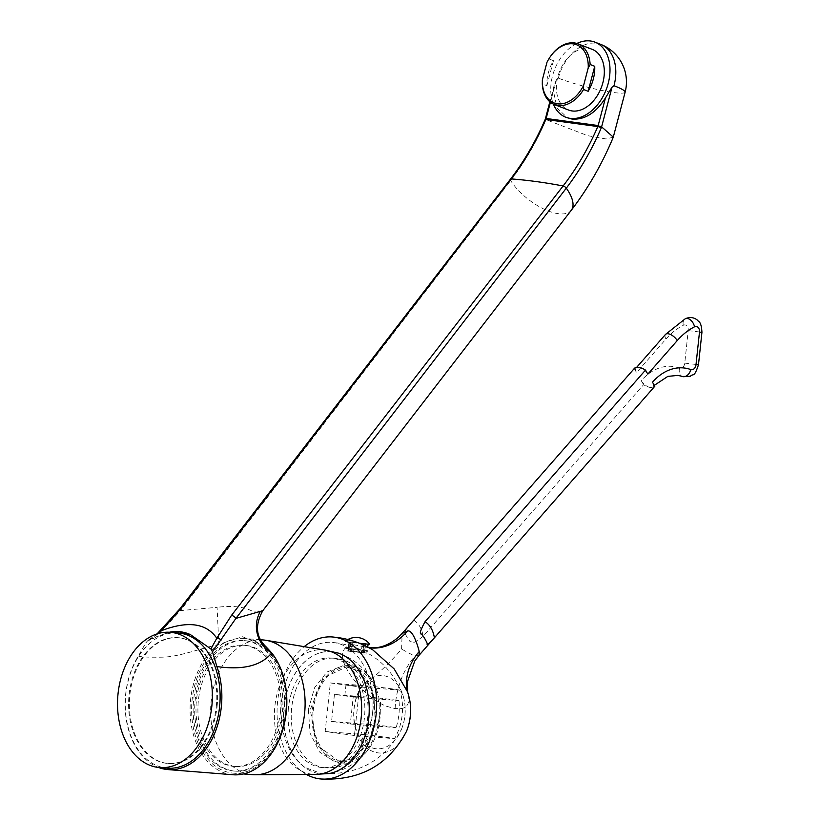 <?xml version="1.0" encoding="UTF-8"?>
<svg xmlns="http://www.w3.org/2000/svg" width="820" height="820" viewBox="0 0 820 820"><rect width="100%" height="100%" fill="white"/><g stroke="black" fill="none" stroke-linecap="round" stroke-linejoin="round"><path stroke-width="0.61" stroke-dasharray="4.1 3.07" d="M178.073 632.927A67.845 47.283 -85.5 0 0 125.819 694.171A67.845 47.283 94.5 0 0 167.321 768.176M216.306 706.481A63.089 43.972 -85.5 0 0 177.694 637.652A63.089 43.972 -85.5 0 0 129.099 694.622A63.089 43.972 94.5 0 0 167.7 763.44A63.089 43.972 94.5 0 0 216.306 706.481M217.074 706.543A63.089 43.972 -85.5 0 0 178.473 637.714A63.089 43.972 -85.5 0 0 129.878 694.683A63.089 43.972 -85.5 0 0 168.479 763.512A63.089 43.972 -85.5 0 0 217.074 706.543M169.309 632.24L147.969 640.451L145.857 642.726L138.416 656A69.198 48.226 -85.5 0 0 158.578 767.469M157.932 633.645L147.672 640.604L157.081 633.901M179.395 631.666L171.001 631.943M232.982 774.756A69.198 48.226 94.5 0 1 190.64 720.226A69.198 48.226 94.5 0 1 218.817 644.387L217.105 607.333L180.441 610.592L160.761 631.861L145.857 642.726M266.111 646.867L242.607 636.72L218.817 644.387C199.014 648.897 179.559 656.574 163.272 657.158C148.276 657.373 139.994 656.984 138.416 656M613.237 137.309L605.519 138.877L587.93 135.73L545.915 119.658L545.628 120.427C536.003 142.721 524.349 162.78 510.675 180.595L180.441 610.592A3.987 1.742 -142.5 0 1 180.082 608.594M260.165 611.74C265.69 610.849 263.138 610.695 252.488 611.279C243.735 606.697 231.947 605.375 217.105 607.333M625.127 92.178A40.282 4.736 -165.3 0 1 613.442 92.496A40.282 4.736 14.7 0 1 558.328 78.146L556.431 79.612L546.14 118.91L545.915 119.658L545.3 119.064M556.431 79.612L554.187 85.29L553.387 90.856L557.067 108.066L567.686 117.967M553.387 90.866L550.404 102.254M576.87 43.46A40.282 27.685 -68.8 0 0 553.387 104.109M592.122 49.313A32.564 22.386 -68.8 0 0 588.586 48.411A32.564 22.386 -68.8 0 0 558.604 74.097A32.564 22.386 -68.8 0 0 568.608 110.054M546.899 85.68L553.469 60.68A32.564 22.386 -68.8 0 0 546.899 85.68L542.297 83.896M553.469 60.68L548.877 58.896A32.564 22.386 111.2 0 1 550.24 56.764M546.971 62.299L548.877 58.896M280.481 711.493A60.782 42.363 -85.5 0 0 243.284 645.186A60.782 42.363 -85.5 0 0 196.462 700.065A60.782 42.363 -85.5 0 0 233.649 766.372A60.782 42.363 -85.5 0 0 280.481 711.493M235.596 766.526A60.782 42.363 94.5 0 0 282.418 711.647A60.782 42.363 -85.5 0 0 245.221 645.34A60.782 42.363 -85.5 0 0 198.399 700.218A60.782 42.363 94.5 0 0 235.596 766.526L233.649 766.372M235.227 771.128A65.395 45.572 94.5 0 0 285.606 712.078A65.395 45.572 -85.5 0 0 245.59 640.738A65.395 45.572 -85.5 0 0 195.211 699.788A65.395 45.572 94.5 0 0 235.227 771.128L233.669 771.005A65.395 45.572 94.5 0 1 193.663 699.665A65.395 45.572 -85.5 0 1 244.042 640.615A65.395 45.572 -85.5 0 1 284.048 711.955A65.395 45.572 94.5 0 1 233.669 771.005M285.555 712.16A67.568 47.088 -85.5 0 0 244.206 638.452A67.568 47.088 -85.5 0 0 192.157 699.46A67.568 47.088 94.5 0 0 233.505 773.168A67.568 47.088 94.5 0 0 285.555 712.16M263.22 639.959A67.568 47.088 -85.5 0 0 211.171 700.967A67.568 47.088 94.5 0 0 252.519 774.674M325.53 650.198A62.412 43.501 -85.5 0 0 322.936 649.881A62.412 43.501 -85.5 0 0 274.874 706.235A62.412 43.501 -85.5 0 0 313.086 774.316A62.412 43.501 -85.5 0 0 315.659 774.418M338.834 653.232A61.336 42.742 -85.5 0 0 283.966 707.004A61.336 42.742 -85.5 0 0 329.261 773.516M306.485 774.469A71.237 49.641 94.5 0 1 277.068 713.943A71.237 49.641 94.5 0 1 304.199 646.652M353.236 641.26L347.383 640.461L353.236 641.26L363.947 645.207M363.731 643.495L362.778 652.402L365.781 652.864L363.547 652.792L364.746 650.588L365.228 646.037L372.915 649.993L367.965 647.513L369.348 647.769A67.845 48.616 97.7 0 1 364.705 646.816L365.33 646.908L365.679 643.649L363.731 643.495L368.088 644.1L365.679 643.649M409.19 697.523A40.703 28.372 -85.5 0 0 408.288 694.191A67.845 49.846 164.6 0 1 407.837 692.685L408.288 694.191C409.805 702.555 407.683 707.301 401.913 708.439L395.127 708.613L386.722 706.327C378.696 703.416 369.984 697.205 360.574 687.703C340.392 664.774 337.092 650.27 350.683 644.192L350.499 641.988L364.367 643.474L350.499 641.988M365.248 645.822L363.936 645.35L363.383 650.475L361.897 650.342L367.042 653.868L363.926 654.124L347.372 648.374L348.438 648.446L348.982 643.321L346.901 641.752L345.333 641.578L345.712 640.943A17.066 17.066 0 0 1 347.905 639.518M364.08 643.966L346.901 641.752M359.836 643.515L364.09 643.915M347.383 640.461L345.333 641.578L369.697 644.264M349.135 641.875L348.982 643.321L350.284 644.007L349.802 648.548L363.66 650.034L364.367 643.474M364.705 646.816L350.683 644.192M406.505 731.327A40.703 28.372 -85.5 0 1 377.815 752.842A40.703 28.372 94.5 0 1 355.439 728.652A40.703 28.372 94.5 0 1 360.574 687.703A67.845 16.718 -42.2 0 0 401.585 649.112L402.138 633.45M419.061 655.313L414.869 656.256L401.585 649.112M365.546 646.221C368.569 647.595 368.498 647.831 365.33 646.908C368.498 647.831 368.569 647.595 365.546 646.221M363.547 652.792L362.604 652.659L363.557 643.761M364.746 650.588L367.38 650.67L364.982 650.219L365.33 646.908M365.781 652.864L367.38 650.67L367.042 653.868M363.752 652.474L364.982 650.219M362.778 652.402L364.439 652.71L362.604 652.659M363.383 650.475L362.194 652.679L361.251 652.556L362.204 643.659M361.251 652.556L351.216 651.48L352.169 642.583M350.857 642.398L349.904 651.305L348.93 651.223L348.203 648.815L348.51 645.945L361.897 650.342L349.515 648.989L350.222 642.419M349.515 648.989L350.242 651.398L351.216 651.48M348.203 648.815L345.794 648.364L345.989 646.601L348.51 645.945L348.91 642.245M335.903 771.589A65.805 45.858 -85.5 0 0 372.967 702.76A65.805 45.858 -85.5 0 0 333.955 642.593A65.805 45.858 -85.5 0 0 332.233 642.398A65.805 45.858 -85.5 0 0 283.105 691.772A65.805 45.858 -85.5 0 0 304.876 767.376L321.122 773.485L330.819 773.219L335.903 771.589A61.315 42.732 -85.5 0 0 368.826 718.535A61.315 42.732 -85.5 0 0 339.019 653.304A61.315 42.732 -85.5 0 0 284.079 707.014A61.315 42.732 -85.5 0 0 304.876 767.376M345.989 646.601L347.372 648.374L345.794 648.364L346.901 650.844L350.078 651.039L351.021 642.132M369.441 748.004A48.841 34.04 94.5 0 0 379.896 718.925A48.841 34.04 -85.5 0 0 374.463 684.772A48.841 34.04 -85.5 0 0 338.68 667.449A48.841 34.04 -85.5 0 0 312.379 709.751A48.841 34.04 94.5 0 0 330.183 758.705A48.841 34.04 94.5 0 0 369.441 748.004C359.755 761.298 346.88 769.703 330.819 773.219M399.709 690.122A43.993 1.23 6.1 0 0 388.957 688.441A43.993 1.23 6.1 0 0 370.445 686.145A45.643 32.708 -82.3 0 1 365.259 734.699A43.993 1.23 -173.9 0 1 383.77 736.995A43.993 1.23 -173.9 0 1 394.512 738.676A45.643 32.708 97.7 0 0 399.709 690.122L359.601 686.934L354.414 735.489L394.512 738.676M354.414 735.489L325.161 731.512L330.347 682.957L359.601 686.934M330.347 682.957L370.445 686.145M357.592 685.95L345.989 684.843L357.592 685.95M325.161 731.512L365.259 734.699M334.447 694.458L331.567 721.436L350.314 723.988L353.205 697.01L334.447 694.458L380.234 698.097A48.452 1.353 -173.9 0 1 390.996 699.491A48.452 1.353 -173.9 0 1 398.981 700.649A48.452 34.717 -82.3 0 1 396.101 727.627A48.452 1.353 6.1 0 0 388.106 726.458A48.452 1.353 6.1 0 0 377.343 725.075A48.452 34.717 97.7 0 0 380.234 698.097M331.567 721.436L377.343 725.075M353.205 697.01L398.981 700.649M356.433 696.744L344.841 695.637L356.433 696.744M350.314 723.988L396.101 727.627M362.194 652.679L350.242 651.398M342.381 761.678A47.488 33.097 94.5 0 0 378.963 718.802A47.488 33.097 -85.5 0 0 349.904 666.998A47.488 33.097 -85.5 0 0 313.322 709.874A47.488 33.097 94.5 0 0 342.381 761.678L339.295 761.431L316.674 745.021L310.237 709.628L322.895 678.15L346.819 666.752L359.283 671.447L372.905 690.86L375.878 718.556L368.026 743.227L352.344 758.766L339.295 761.431M308.392 709.454L314.572 687.734L326.944 672.01L342.678 665.85L358.207 670.678L374.022 697.471L375.058 718.515L371.009 735.396L351.155 759.351L334.427 761.524L319.492 751.981L310.032 733.07L308.392 709.454M288.476 707.609A54.95 38.294 -85.5 0 0 322.096 767.551A54.95 38.294 -85.5 0 0 364.428 717.941A54.95 38.294 -85.5 0 0 330.808 657.989A54.95 38.294 -85.5 0 0 288.476 707.609M349.904 651.305L348.244 650.988L350.078 651.039M348.438 648.446L349.135 650.906M348.93 651.223L346.901 650.844M349.802 648.548L350.488 651.018L351.431 651.141L352.385 642.245M351.431 651.141L361.466 652.218L362.419 643.321M363.66 650.034L362.44 652.3L361.466 652.218M350.488 651.018L362.44 652.3M423.151 636.269C408.083 647.964 412.357 640.102 410.963 642.142L410.41 641.63C411.117 643.7 403.737 632.507 405.059 632.445C406.689 630.231 400.211 636.258 413.803 620.145C418.784 623.395 421.9 628.766 423.151 636.269L643.577 384.703A13.571 6.416 -138.8 0 0 650.373 387.481A13.571 6.416 -138.8 0 0 654.637 386.456M647.82 374.135A8.139 3.854 -138.8 0 0 638.698 367.319A8.139 3.854 -138.8 0 0 636.074 368.006A8.139 3.854 -138.8 0 0 636.576 372.608L665.983 339.039A8.139 3.854 41.2 0 1 665.481 334.447M665.983 339.039A73.267 52.511 -82.3 0 1 683.285 325.273A5.422 3.885 -82.3 0 1 688.226 330.634L684.751 363.127A5.422 3.885 -82.3 0 1 679.554 368.057A56.99 40.836 97.7 0 0 641.24 380.675L643.577 384.703M634.239 368.569L636.576 372.608M641.24 380.675A8.139 3.854 -138.8 0 0 650.373 387.481A8.139 3.854 -138.8 0 0 652.997 386.804A8.139 3.854 -138.8 0 0 652.495 382.202M160.556 630.703A4.038 1.035 -135.2 0 0 160.761 631.861M545.074 119.648A2.788 0.707 -156.7 0 0 545.628 120.427M510.44 179.19A2.911 1.271 -142.5 0 0 510.675 180.595A40.282 17.569 37.6 0 0 543.168 208.71A40.282 17.569 37.6 0 0 571.274 210.279M558.328 78.146A40.282 27.685 -68.8 0 1 596.345 43.245A40.282 27.685 111.2 0 1 600.711 44.372M545.464 118.5L546.14 118.91M395.127 708.613A67.845 48.616 -82.3 0 1 414.869 656.256M323.572 773.721C359.355 774.633 385.328 759.812 401.482 729.277A36.746 25.604 -85.5 0 1 375.58 748.691A36.746 25.604 94.5 0 1 354.096 708.716A36.746 25.604 94.5 0 1 383.391 675.649A36.746 25.604 -85.5 0 1 403.901 698.763C393.323 667.142 370.999 648.528 336.928 642.911L332.233 642.398M401.482 729.277A36.746 25.604 -85.5 0 0 403.901 698.763A50.317 50.317 0 0 1 401.482 729.277M371.009 735.396C359.642 758.654 344.4 769.457 325.294 767.807A54.95 38.294 94.5 0 0 367.627 718.187A54.95 38.294 -85.5 0 0 334.006 658.245A54.95 38.294 -85.5 0 0 291.674 707.865A54.95 38.294 94.5 0 0 325.294 767.807L322.096 767.551M679.554 368.057A8.139 5.607 -70.1 0 0 682.404 376.472M684.751 363.127L698.476 364.756M688.226 330.634L701.941 332.264M683.285 325.273A8.139 5.084 63.1 0 1 685.233 318.775M178.473 637.714L177.694 637.652M179.846 631.697C174.199 630.826 164.994 633.081 152.223 638.483M554.187 85.29L549.851 101.793M245.221 645.34L243.284 645.186M245.59 640.738L244.042 640.615M260.616 639.754L244.206 638.452M243.478 773.957L233.505 773.168M313.066 774.316L314.572 774.418M364.439 652.71L365.392 643.813M374.463 684.772C366.745 669.663 354.927 659.178 339.019 653.304M344.841 695.637L345.989 684.843M358.33 697.072L359.488 686.289M349.904 666.998L346.819 666.752M359.283 671.447L358.207 670.678M374.022 697.471C366.468 672.718 353.133 659.639 334.006 658.245L330.808 657.989M352.344 758.766L351.155 759.351M348.244 650.988L349.197 642.08M636.699 367.298L636.074 368.006M654.319 385.349L652.997 386.804M322.957 649.881L324.454 650.024M168.479 763.512L167.7 763.44"/><path stroke-width="1.23" d="M211.826 706.307A67.845 47.283 -85.5 0 0 170.314 632.302A67.845 47.283 -85.5 0 0 118.059 693.556A67.845 47.283 94.5 0 0 159.562 767.561A67.845 47.283 94.5 0 0 211.826 706.307M159.562 767.561L167.321 768.176A67.845 47.283 94.5 0 0 219.586 706.932A67.845 47.283 -85.5 0 0 178.073 632.927L170.314 632.302M158.578 767.469A69.198 48.226 -85.5 0 0 167.998 769.591A69.198 48.226 -85.5 0 0 213.036 737.036A69.198 48.226 -85.5 0 0 216.89 666.547L212.472 651.777L210.894 648.979L190.353 634.567L179.395 631.666M190.353 634.567A69.198 48.226 94.5 0 0 178.955 631.636A69.198 48.226 94.5 0 0 171.001 631.943L169.309 632.24M212.472 651.777L235.924 618.393L262.82 610.664L571.274 210.279C588.032 188.467 602.013 164.143 613.237 137.309L625.127 92.178A40.282 4.736 -165.3 0 0 614.006 85.721L612.027 87.166L605.457 97.939L598.159 125.542L546.151 118.469L545.074 119.648C535.562 141.665 524.021 161.519 510.44 179.19L180.082 608.594L157.081 633.901M210.894 648.979L216.818 638.237C206.25 623.067 187.749 620.566 161.325 630.734L157.932 633.645M216.89 666.547C243.017 670.299 261.293 665.758 271.717 652.915A69.198 48.226 94.5 0 1 282.336 731.235A69.198 48.226 94.5 0 1 232.982 774.756L167.998 769.591M262.82 610.664C254.784 625.086 255.881 637.16 266.111 646.867L271.717 652.915A31.057 30.699 0.6 0 1 260.165 611.74M221.144 640.03A4.038 2.327 27.2 0 0 216.818 638.237L231.517 615.338A3.987 1.732 37.6 0 1 235.924 618.393L566.292 188.159C579.955 170.334 591.599 150.275 601.224 127.981L601.521 127.223L602.895 127.981L613.298 137.135M510.44 179.19A2.911 1.271 -142.5 0 1 511.26 178.924A591.076 257.787 37.6 0 1 563.104 185.976C576.716 168.325 588.288 148.512 597.811 126.557L545.802 119.484C536.331 141.45 524.81 161.263 511.26 178.924L181.199 608.235L161.325 630.734A4.038 1.035 -135.2 0 0 160.556 630.703M181.199 608.235A3.987 1.742 -142.5 0 0 180.082 608.594M601.224 127.981A2.788 0.697 23.3 0 0 597.811 126.557L598.005 126.034L601.521 127.223L612.027 87.166M576.87 43.46A40.282 27.685 -68.8 0 1 590.543 41A40.282 27.685 111.2 0 1 594.91 42.127A40.282 27.685 111.2 0 1 607.282 86.602A40.282 27.685 111.2 0 1 570.197 118.367A40.282 27.685 -68.8 0 1 565.82 117.25L572.032 119.084C584.803 119.956 595.945 112.914 605.447 97.949M550.404 102.254L546.151 118.469L545.3 119.064M553.387 104.109A40.282 27.685 -68.8 0 0 565.82 117.25M554.453 104.57L568.608 110.054A32.564 22.386 -68.8 0 0 572.145 110.956A32.564 22.386 -68.8 0 0 602.126 85.27A32.564 22.386 -68.8 0 0 592.122 49.313L577.977 43.839A32.564 22.386 111.2 0 1 590.133 64.513L588.227 67.916A31.211 21.453 -68.8 0 0 575.24 44.3A31.211 21.453 -68.8 0 0 549.995 57.133A31.211 21.453 -68.8 0 0 546.971 62.299L542.368 79.786A31.211 21.453 -68.8 0 0 557.415 103.822A31.211 21.453 -68.8 0 0 583.625 85.393L583.563 89.513A32.564 22.386 111.2 0 1 557.989 105.483A32.564 22.386 111.2 0 1 554.453 104.57A32.564 22.386 111.2 0 1 542.297 83.896L542.368 79.786M549.995 57.133L550.24 56.764A32.564 22.386 111.2 0 1 574.441 42.927A32.564 22.386 111.2 0 1 577.977 43.839M594.726 66.287L588.155 91.286A32.564 22.386 -68.8 0 0 594.726 66.287L590.133 64.513M588.155 91.286L583.563 89.513M588.227 67.916L583.625 85.393M266.008 640.307L325.53 650.198A62.412 43.501 -85.5 0 1 361.148 717.971A62.412 43.501 -85.5 0 1 315.659 774.418L255.317 774.777A67.568 47.088 94.5 0 0 304.568 713.666A67.568 47.088 -85.5 0 0 266.008 640.307A67.568 47.088 -85.5 0 0 263.22 639.959L260.616 639.754M255.317 774.777A67.568 47.088 94.5 0 1 252.519 774.674L243.478 773.957M314.572 774.418L329.271 773.516A61.336 42.742 -85.5 0 0 368.744 718.525A61.336 42.742 -85.5 0 0 338.834 653.232L324.454 650.024M306.485 774.469A71.237 49.641 94.5 0 0 319.298 778.795A71.237 49.641 -85.5 0 0 321.214 779A71.237 49.641 -85.5 0 0 376.226 713.308A71.237 49.641 -85.5 0 0 334.427 637.191A71.237 49.641 94.5 0 0 332.51 636.976L337.655 637.54C350.294 639.272 362.05 643.423 372.915 649.993L394.164 668.915L407.632 692.029L409.19 697.523A40.703 28.372 -85.5 0 1 406.505 731.327A55.739 55.739 0 0 0 409.19 697.523M304.199 646.652A71.237 49.641 94.5 0 1 332.51 636.976M363.947 645.207L364.08 643.966M347.905 639.518A17.066 17.066 0 0 1 369.697 644.264L360.287 643.608M407.683 630.959A67.845 48.616 97.7 0 1 369.348 647.769L377.149 647.585C384.662 646.467 391.837 642.931 398.684 636.976L402.138 633.45L407.683 630.959C413.464 629.688 418.6 649.009 419.215 651.51L419.061 655.313L654.739 386.343A13.571 6.416 -138.8 0 0 654.832 386.23L652.495 382.202A56.99 40.836 -82.3 0 1 690.809 369.584A5.422 3.885 97.7 0 0 696.006 364.654L699.48 332.161A5.422 3.885 97.7 0 0 694.54 326.801A73.267 52.511 97.7 0 0 677.238 340.577L647.82 374.135L645.483 370.107A13.571 6.416 -138.8 0 0 638.698 367.319A13.571 6.416 -138.8 0 0 634.332 368.457A13.571 6.416 -138.8 0 0 634.239 368.569L413.803 620.145M407.776 692.449A67.845 49.846 164.6 0 1 419.215 651.51M365.248 645.822L365.433 644.079M425.057 621.673C430.029 624.922 433.144 630.293 434.395 637.796C423.222 650.157 428.737 642.245 427.117 644.335L427.077 643.915C428.85 646.221 423.54 635.336 421.777 634.711C422.997 632.445 416.006 638.38 425.057 621.673L645.483 370.107M434.395 637.796L654.832 386.23M231.517 615.338L563.104 185.976A2.911 1.261 37.6 0 1 566.292 188.159A40.282 17.569 37.6 0 1 571.274 210.279M546.007 118.961L545.802 119.484A2.788 0.707 -156.7 0 0 545.074 119.648M598.005 126.034L601.747 126.475M594.91 42.127L600.711 44.372A40.282 27.685 111.2 0 1 614.006 85.721M636.699 367.298L665.481 334.447A8.139 3.854 41.2 0 1 671.067 334.775A8.139 3.854 41.2 0 1 677.238 340.577M696.006 364.654L698.476 364.756C693.822 378.779 693.515 372.833 690.358 376.298L682.404 376.472A8.139 5.607 -70.1 0 0 690.809 369.584M698.476 364.756L701.941 332.264L699.48 332.161M665.481 334.447L685.233 318.775A8.139 5.084 63.1 0 1 694.54 326.801M178.955 631.636L179.846 631.697M549.851 101.793L545.464 118.5M625.127 92.178A40.282 40.282 0 0 0 600.711 44.372M321.214 779C360.308 780.742 388.741 764.855 406.505 731.327M407.786 692.469L407.161 682.568L414.735 661.012L419.061 655.313M369.348 647.769L367.965 647.513M367.77 647.093L368.067 644.274M402.138 633.45L634.332 368.457M682.404 376.472L678.037 375.386L667.859 376.38L654.319 385.349M685.233 318.775C689.63 316.858 693.587 317.237 697.123 319.902C698.589 322.075 701.223 320.733 701.941 332.264"/></g></svg>
